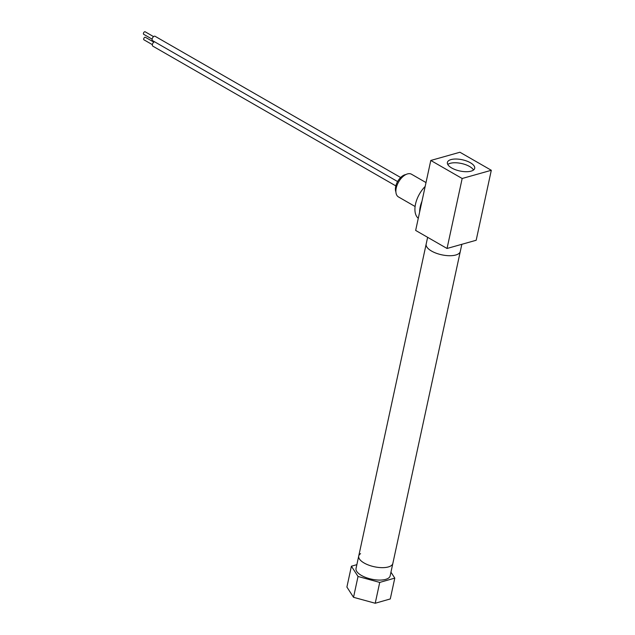 <?xml version="1.0" encoding="UTF-8"?>
<svg xmlns="http://www.w3.org/2000/svg" width="635" height="635" viewBox="0 0 635 635"><rect width="100%" height="100%" fill="white"/><g stroke="black" fill="none" stroke-linecap="round" stroke-linejoin="round"><path stroke-width="0.95" d="M384.826 567.555A17.455 7.183 12.2 0 0 392.851 563.412A17.455 7.183 -167.8 0 1 380.889 567.619A17.455 7.183 -167.8 0 1 358.727 556.038A17.455 7.183 12.2 0 0 366.808 564.356A17.455 7.183 12.2 0 0 384.826 567.555M461.843 244.3L460.288 251.476A17.455 7.183 -167.8 0 1 452.263 255.619A17.455 7.183 -167.8 0 1 434.245 252.42A17.455 7.183 -167.8 0 1 426.164 244.102A17.455 7.183 12.2 0 0 431.57 251.071A17.455 7.183 12.2 0 0 449.374 255.715A17.455 7.183 12.2 0 0 460.288 251.476L390.16 575.85A17.455 7.183 -167.8 0 1 378.206 580.057A17.455 7.183 -167.8 0 1 356.037 568.476L358.727 556.038A17.455 7.183 -167.8 0 1 360.561 553.656M358.029 576.469L351.401 566.214L346.901 587.05L353.528 597.305L375.221 603.25L390.279 598.948L394.787 578.112L379.722 582.414L358.029 576.469L353.528 597.305M375.221 603.25L379.722 582.414M351.401 566.214L356.862 564.658M390.954 572.175L394.787 578.112M451.723 167.997A13.962 5.747 -167.8 0 1 447.397 162.417A13.962 5.747 -167.8 0 1 456.136 159.028A13.962 5.747 -167.8 0 1 470.376 162.743A13.962 5.747 -167.8 0 1 474.694 168.323A13.962 5.747 -167.8 0 1 465.963 171.712A13.962 5.747 -167.8 0 1 451.723 167.997M491.307 170.283L462.169 178.498L430.792 160.457L459.93 152.241L491.307 170.283L476.179 240.26L447.04 248.476L462.169 178.498M430.792 160.457L415.655 230.434L447.04 248.476M415.099 206.502L398.447 196.921A13.089 7.31 -60.1 0 1 397.32 184.602A13.089 7.31 -60.1 0 1 408.027 173.784A13.089 7.31 -60.1 0 1 411.504 174.228L426.006 182.57M419.632 212.05A21.82 12.192 -60.1 0 1 421.957 201.303M418.282 218.297A21.82 12.192 -60.1 0 1 425.172 186.444M405.884 174.546A10.89 6.088 119.9 0 0 402.582 175.919A10.89 6.088 119.9 0 0 395.899 191.905M400.653 177.506L155.083 36.282A2.516 1.405 119.9 0 0 154.313 36.219A2.516 1.405 119.9 0 0 152.336 38.346A2.516 1.405 119.9 0 0 152.575 40.64L397.597 181.554M153.567 36.632L145.145 31.782A1.453 0.81 119.9 0 0 144.701 31.75A1.453 0.81 119.9 0 0 143.55 32.98A1.453 0.81 119.9 0 0 143.693 34.306L152.114 39.156M154.503 41.743A2.516 1.405 119.9 0 0 152.567 43.894A2.516 1.405 119.9 0 0 152.829 46.149L395.835 185.896M153.813 42.132L145.391 37.29A1.453 0.81 119.9 0 0 144.947 37.259A1.453 0.81 119.9 0 0 143.804 38.489A1.453 0.81 119.9 0 0 143.947 39.814L152.36 44.656M473.519 170.021A13.962 5.747 12.2 0 0 469.567 166.473A13.962 5.747 12.2 0 0 447.77 164.457M358.727 556.038L427.633 237.315"/></g></svg>

